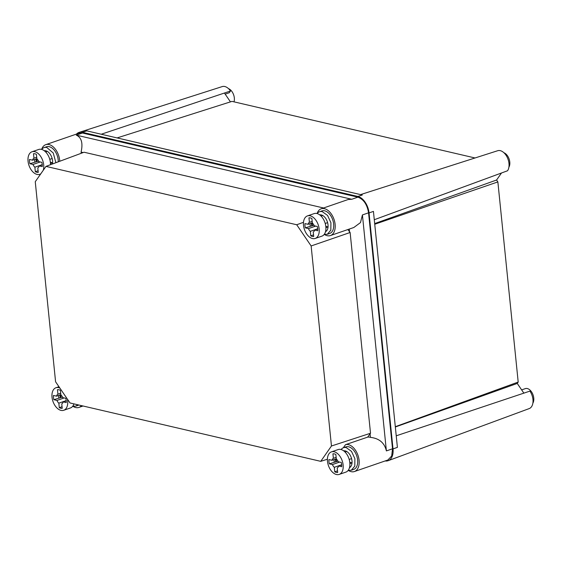 <?xml version="1.0" encoding="UTF-8"?>
<svg xmlns="http://www.w3.org/2000/svg" width="561" height="561" viewBox="0 0 561 561"><rect width="100%" height="100%" fill="white"/><g stroke="black" fill="none" stroke-linecap="round" stroke-linejoin="round"><path stroke-width="0.84" d="M385.155 460.946A14.902 9.109 -109 0 0 388.198 460.679A14.902 9.109 -109 0 0 393.016 448.912L369.047 212.942A14.902 9.109 -109 0 0 357.82 196.448L82.362 132.312A14.902 9.109 -109 0 0 79.066 132.403A14.902 9.109 -109 0 0 76.506 134.072M357.82 196.448L362.287 195.011L86.829 130.874L82.362 132.312M225.178 94.136L229.309 92.712L230.501 91.001A11.585 7.083 -109 0 0 222.233 86.583L79.066 132.403M230.501 91.001L101.239 134.233M388.198 460.679L529.205 408.59A11.585 7.083 -109 0 0 532.95 399.439A11.585 7.083 -109 0 0 529.928 391.108L523.855 393.142L517.242 383.429L518.196 382.062L497.866 181.911L496.583 180.018L501.492 172.991L374.278 219.723M393.016 448.912L397.405 447.362L373.437 211.385L369.047 212.942M501.492 172.991L507.544 170.768A11.585 7.083 -109 0 0 508.981 163.468A11.585 7.083 -109 0 0 497.691 150.72L360.555 194.604M230.445 101.871L224.428 93.035M475.041 157.971L231.995 101.38L117.102 137.922M228.474 88.617A8.569 5.238 71 0 1 233.986 101.843M395.337 426.991L517.242 383.429M521.639 389.888L525.341 388.612A8.569 5.238 71 0 1 527.298 388.535A8.569 5.238 71 0 1 532.929 394.579A8.569 5.238 71 0 1 532.873 403.149M518.196 382.062L395.302 426.697M497.866 181.911L374.741 224.246M374.671 223.58L496.583 180.018M503.932 152.746A8.569 5.238 71 0 1 509.115 159.029A8.569 5.238 71 0 1 508.897 167.178M59.739 161.273A14.158 8.653 -109 0 0 48.996 144.542A14.158 8.653 -109 0 0 45.757 144.668L79.192 133.146L82.432 133.02L357.89 197.156C363.619 199.274 367.167 204.492 368.556 212.822L392.525 448.8L391.669 456.065L387.84 460.02L354.405 471.542A14.158 8.653 -109 0 0 358.682 457.825A14.158 8.653 -109 0 0 348.423 444.649A14.158 8.653 -109 0 0 345.499 444.677L367.651 437.131L370.519 433.246L350.127 232.499L347.869 229.561M45.757 144.668A14.158 8.653 -109 0 0 41.633 149.422M81.212 153.293A14.158 8.653 -109 0 0 81.086 152.087C83.098 143.118 81.499 137.466 76.296 135.138L351.754 199.274L348.108 199.534L321.215 208.797A14.158 8.653 -109 0 0 317.091 213.552M324.258 234.358A14.158 8.653 -109 0 0 327.196 235.69A14.158 8.653 -109 0 0 330.436 235.564A14.158 8.653 -109 0 0 334.714 221.847A14.158 8.653 -109 0 0 324.454 208.678A14.158 8.653 -109 0 0 321.215 208.797M330.436 235.564L353.816 227.507L360.478 222.591L362.42 214.94L386.389 450.911C384.544 442.881 379.222 438.372 370.421 437.37A14.158 8.653 -109 0 0 369.93 437.236A14.158 8.653 71 0 0 367.651 437.131M348.227 470.328A14.158 8.653 -109 0 0 351.165 471.661A14.158 8.653 -109 0 0 354.405 471.542M72.769 406.199A14.158 8.653 -109 0 0 75.707 407.524A14.158 8.653 -109 0 0 78.947 407.405A14.158 8.653 -109 0 0 81.464 405.631M370.519 433.246L331.46 445.995L320.745 461.345L70.013 402.966L55.581 381.768L35.259 181.729L45.981 166.386L84.08 152.227L323.571 207.984M83.161 152.571L81.086 152.087M349.566 232.051L349.265 229.077M370.421 437.37L370.05 433.688M343.332 447.776L345.499 444.677M331.46 445.995L311.138 245.956L350.127 232.499M303.494 222.289L296.713 224.758L311.138 245.956M296.713 224.758L45.981 166.386M320.745 461.345L327.4 459.228M58.274 161.813A11.921 7.286 -109 0 0 49.214 146.673A11.921 7.286 -109 0 0 46.486 146.779L44.095 147.599A11.921 7.286 -109 0 0 41.696 149.436M55.883 162.704L53.246 152.985L46.822 147.501A11.921 7.286 -109 0 0 44.095 147.599M44.242 150.741A8.941 5.47 71 0 1 44.382 150.713A8.941 5.47 71 0 1 45.82 150.79A8.941 5.47 71 0 1 47.313 151.4A8.941 5.47 71 0 1 52.152 158.504A8.941 5.47 71 0 1 52.587 162.774A8.941 5.47 71 0 1 52.411 163.994M50.357 162.248L52.587 162.774L50.455 163.503M29.908 163.735L33.001 164.45A5.217 3.191 -109 0 0 34.866 167.192L35.322 171.687A9.684 5.926 -109 0 0 36.816 172.283A9.684 5.926 -109 0 0 38.253 172.374L37.797 167.879A5.217 3.191 -109 0 0 39.186 165.895L42.278 166.617A9.684 5.926 -109 0 0 41.844 162.346L38.751 161.631A5.217 3.191 -109 0 0 36.886 158.889L36.43 154.394A9.684 5.926 -109 0 0 34.936 153.798A9.684 5.926 -109 0 0 33.492 153.707L33.955 158.202A5.217 3.191 -109 0 0 32.566 160.187L29.474 159.471A9.684 5.926 -109 0 0 29.908 163.735L38.506 161.063M49.761 159.331L52.152 158.504M45.651 151.975L47.313 151.4M36.717 157.248L33.955 158.202M36.865 158.707L32.566 160.187M40.21 161.968L33.001 164.45M42.243 164.654L34.866 167.192M35.322 171.687L38.092 170.733M42.264 164.836L39.186 165.895M50.462 164.717A11.921 7.286 -109 0 0 50.392 162.557A11.921 7.286 -109 0 0 38.681 149.464L31.991 151.772A11.921 7.286 -109 0 0 28.05 161.217A11.921 7.286 -109 0 0 39.761 174.31A11.921 7.286 -109 0 0 40.806 173.791M36.647 158.784A8.941 5.47 -109 0 0 36.696 159.373A8.941 5.47 -109 0 0 37.096 161.547M43.225 170.327A11.921 7.286 -109 0 0 43.702 164.864A11.921 7.286 -109 0 0 31.991 151.772M36.388 161.792A8.941 5.47 71 0 1 35.988 159.612A8.941 5.47 71 0 1 35.939 159.022M34.502 159.52A9.684 5.926 -109 0 0 34.537 159.829A9.684 5.926 -109 0 0 34.922 162.003M319.553 211.735A11.921 7.286 -109 0 1 322.28 211.637L327.547 215.431L330.92 222.724L330.822 230.15L327.315 234.274L329.707 233.453A11.921 7.286 -109 0 0 333.311 221.904A11.921 7.286 -109 0 0 324.672 210.81A11.921 7.286 -109 0 0 321.944 210.915L319.553 211.735A11.921 7.286 -109 0 0 317.154 213.573M324.3 234.302A11.921 7.286 -109 0 0 324.588 234.379L327.315 234.274M319.7 214.87A8.941 5.47 71 0 1 319.84 214.849A8.941 5.47 71 0 1 321.278 214.919A8.941 5.47 71 0 1 322.771 215.536A8.941 5.47 71 0 1 327.61 222.64A8.941 5.47 71 0 1 328.045 226.903A8.941 5.47 71 0 1 325.506 231.714M325.815 226.385L328.045 226.903L325.913 227.64M305.366 227.864L308.459 228.586A5.217 3.191 -109 0 0 310.324 231.328L310.78 235.823A9.684 5.926 -109 0 0 312.274 236.412A9.684 5.926 -109 0 0 313.711 236.504L313.255 232.009A5.217 3.191 -109 0 0 314.644 230.024L317.736 230.746A9.684 5.926 -109 0 0 317.302 226.483L314.209 225.76A5.217 3.191 -109 0 0 312.344 223.019L311.888 218.524A9.684 5.926 -109 0 0 310.394 217.934A9.684 5.926 -109 0 0 308.957 217.843L309.413 222.338A5.217 3.191 -109 0 0 308.024 224.323L304.932 223.601A9.684 5.926 -109 0 0 305.366 227.864L313.964 225.192M325.219 223.467L327.61 222.64M321.109 216.104L322.771 215.536M312.175 221.385L309.413 222.338M312.323 222.843L308.024 224.323M315.668 226.104L308.459 228.586M317.701 228.783L310.324 231.328M310.78 235.823L313.55 234.87M317.722 228.965L314.644 230.024M315.219 238.446L321.902 236.139A11.921 7.286 -109 0 0 325.85 226.693A11.921 7.286 -109 0 0 314.139 213.601L307.449 215.908A11.921 7.286 -109 0 0 303.508 225.354A11.921 7.286 -109 0 0 315.219 238.446A11.921 7.286 -109 0 0 319.16 229A11.921 7.286 -109 0 0 307.449 215.908M312.105 222.913A8.941 5.47 -109 0 0 312.154 223.502A8.941 5.47 -109 0 0 312.554 225.676M311.846 225.922A8.941 5.47 71 0 1 311.446 223.748A8.941 5.47 71 0 1 311.397 223.159M309.967 223.657A9.684 5.926 -109 0 0 309.995 223.965A9.684 5.926 -109 0 0 310.38 226.139M77.811 404.783L75.826 406.115L78.217 405.294A11.921 7.286 -109 0 0 78.842 405.021M72.811 406.143A11.921 7.286 -109 0 0 73.098 406.22L75.826 406.115M53.877 399.705L56.97 400.428A5.217 3.191 -109 0 0 58.835 403.17L59.291 407.665A9.684 5.926 -109 0 0 60.784 408.254A9.684 5.926 -109 0 0 62.222 408.345L61.766 403.85A5.217 3.191 -109 0 0 63.155 401.865L66.247 402.588A9.684 5.926 -109 0 0 65.812 398.324L62.72 397.602A5.217 3.191 -109 0 0 60.854 394.86L60.399 390.365A9.684 5.926 -109 0 0 58.905 389.776A9.684 5.926 -109 0 0 57.467 389.685L57.923 394.18A5.217 3.191 -109 0 0 56.535 396.164L53.442 395.442A9.684 5.926 -109 0 0 53.877 399.705L62.474 397.034M60.686 393.226L57.923 394.18M60.84 394.678L56.535 396.164M64.178 397.938L56.97 400.428M66.219 400.624L58.835 403.17M59.291 407.665L62.061 406.711M66.233 400.806L63.155 401.865M59.845 388.03A11.921 7.286 -109 0 0 55.96 387.742A11.921 7.286 -109 0 0 52.019 397.195A11.921 7.286 -109 0 0 63.73 410.28L70.413 407.98A11.921 7.286 -109 0 0 73.919 403.878M60.616 394.755A8.941 5.47 -109 0 0 60.665 395.344A8.941 5.47 -109 0 0 61.065 397.518M63.73 410.28A11.921 7.286 -109 0 0 67.671 400.835A11.921 7.286 -109 0 0 67.418 399.159M60.357 397.763A8.941 5.47 71 0 1 59.957 395.589A8.941 5.47 71 0 1 59.908 395M58.477 395.491A9.684 5.926 -109 0 0 58.505 395.807A9.684 5.926 -109 0 0 58.891 397.98M343.521 447.706A11.921 7.286 -109 0 1 346.249 447.608L351.516 451.402L354.889 458.702L354.797 466.128L351.284 470.251L353.675 469.424A11.921 7.286 -109 0 0 357.28 457.874A11.921 7.286 -109 0 0 348.64 446.78A11.921 7.286 -109 0 0 345.913 446.886L343.521 447.706A11.921 7.286 -109 0 0 341.123 449.543M348.269 470.279A11.921 7.286 -109 0 0 348.556 470.349L351.284 470.251M343.669 450.848A8.941 5.47 71 0 1 343.809 450.82A8.941 5.47 71 0 1 345.246 450.897A8.941 5.47 71 0 1 346.74 451.507A8.941 5.47 71 0 1 351.579 458.61A8.941 5.47 71 0 1 352.013 462.881A8.941 5.47 71 0 1 349.475 467.685M349.784 462.355L352.013 462.881L349.889 463.61M329.335 463.842L332.428 464.557A5.217 3.191 -109 0 0 334.293 467.299L334.749 471.794A9.684 5.926 -109 0 0 336.242 472.39A9.684 5.926 -109 0 0 337.687 472.481L337.224 467.986A5.217 3.191 -109 0 0 338.613 466.002L341.705 466.717A9.684 5.926 -109 0 0 341.27 462.453L338.178 461.738A5.217 3.191 -109 0 0 336.312 458.996L335.857 454.501A9.684 5.926 -109 0 0 334.363 453.905A9.684 5.926 -109 0 0 332.925 453.814L333.381 458.309A5.217 3.191 -109 0 0 331.993 460.293L328.9 459.578A9.684 5.926 -109 0 0 329.335 463.842L337.932 461.17M349.187 459.438L351.579 458.61M345.078 452.082L346.74 451.507M336.144 457.355L333.381 458.309M336.298 458.814L331.993 460.293M339.636 462.075L332.428 464.557M341.677 464.76L334.293 467.299M334.749 471.794L337.519 470.84M341.691 464.943L338.613 466.002M339.188 474.417L345.871 472.117A11.921 7.286 -109 0 0 349.819 462.664A11.921 7.286 -109 0 0 338.108 449.571L331.418 451.878A11.921 7.286 -109 0 0 327.477 461.324A11.921 7.286 -109 0 0 339.188 474.417A11.921 7.286 -109 0 0 343.129 464.971A11.921 7.286 -109 0 0 331.418 451.878M336.074 458.891A8.941 5.47 -109 0 0 336.123 459.48A8.941 5.47 -109 0 0 336.523 461.654M335.815 461.899A8.941 5.47 71 0 1 335.415 459.718A8.941 5.47 71 0 1 335.366 459.129M333.935 459.627A9.684 5.926 -109 0 0 333.963 459.936A9.684 5.926 -109 0 0 334.349 462.11M396.227 435.813L523.855 393.142M357.89 197.156L351.754 199.274M82.432 133.02L76.296 135.138M368.556 212.822L362.42 214.94M392.525 448.8L386.389 450.911M83.028 405.996L78.947 407.405M40.658 174.001L39.761 174.31M58.947 386.718L55.96 387.742"/></g></svg>
